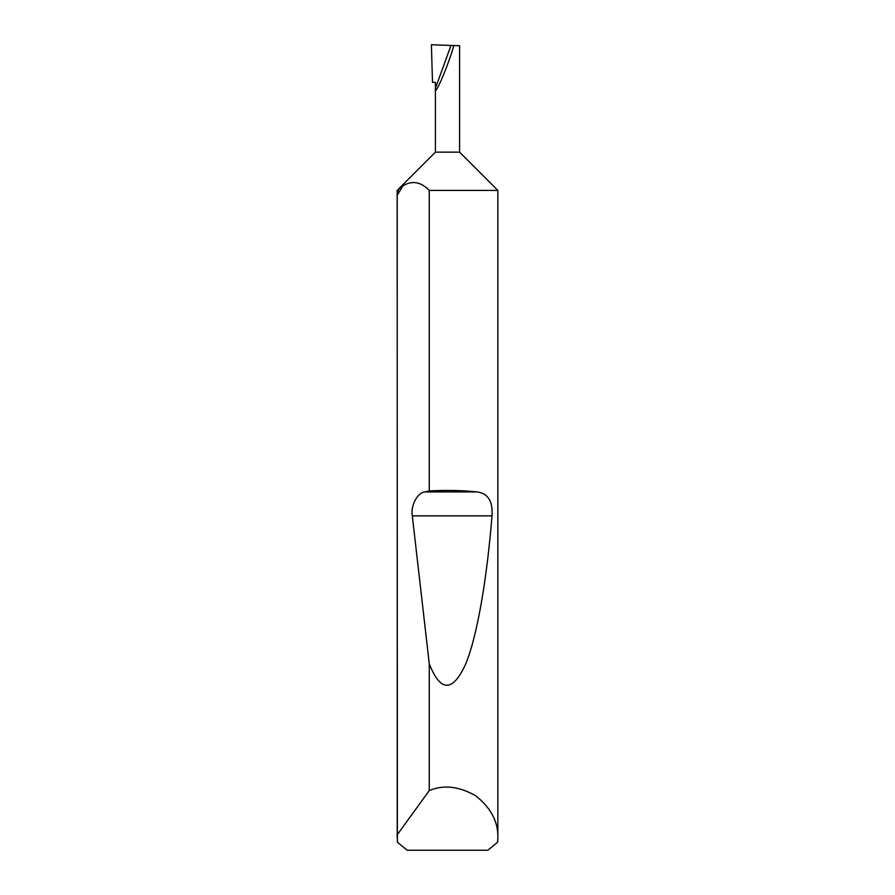 <?xml version="1.0" encoding="UTF-8"?>
<svg xmlns="http://www.w3.org/2000/svg" width="895" height="895" viewBox="0 0 895 895"><rect width="100%" height="100%" fill="white"/><g stroke="black" fill="none" stroke-linecap="round" stroke-linejoin="round"><path stroke-width="1.34" d="M497.844 837.496L497.62 842.195L487.82 850.25L407.18 850.25L397.38 842.195L397.156 193.398L398.868 188.7L435.417 152.15L459.582 152.15L497.844 190.411L429.276 190.411C420.829 181.741 412.024 180.242 402.862 185.914L397.223 195.3L397.223 834.811L429.276 790.565C443.73 784.512 459.292 786.313 475.939 795.946C490.941 807.984 498.246 821.823 497.844 837.496L497.844 190.411M397.223 195.3L397.156 190.411L402.862 185.914M459.582 152.15L459.582 45.734L453.899 45.533C447.735 66.89 433.885 98.909 435.417 88.269L451.013 45.432L431.39 44.75L432.498 82.34L435.417 82.34L435.417 152.15M429.276 490.952C446.146 490.012 461.999 490.326 476.856 491.903C487.864 493.123 492.921 501.111 492.026 515.867C486.947 578.327 477.214 637.419 465.109 665.298C452.311 692.383 440.374 691.891 429.276 663.833L412.304 515.867C410.458 505.776 417.394 492.597 424.912 491.903L429.276 490.952L429.276 190.411M429.276 790.565L429.276 663.833M453.899 45.533L451.013 45.432M397.156 837.496L397.223 834.811M424.912 491.903L476.856 491.903M412.304 515.867L492.026 515.867"/></g></svg>

